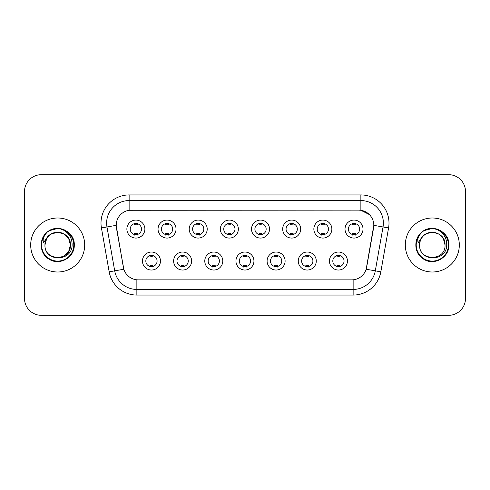 <?xml version="1.0" encoding="UTF-8"?>
<svg xmlns="http://www.w3.org/2000/svg" width="490" height="490" viewBox="0 0 490 490"><rect width="100%" height="100%" fill="white"/><g stroke="black" fill="none" stroke-linecap="round" stroke-linejoin="round"><path stroke-width="0.73" d="M191.621 261.029A8.998 8.998 0 0 1 182.617 270.033A8.998 8.998 0 0 1 173.619 261.029A8.998 8.998 0 0 1 182.617 252.032A8.998 8.998 0 0 1 191.621 261.029M176.994 261.029A5.623 5.623 0 0 0 182.617 266.658A5.623 5.623 0 0 0 188.246 261.029A5.623 5.623 0 0 0 182.617 255.406A5.623 5.623 0 0 0 176.994 261.029M222.779 261.029A8.998 8.998 0 0 1 213.781 270.033A8.998 8.998 0 0 1 204.783 261.029A8.998 8.998 0 0 1 213.781 252.032A8.998 8.998 0 0 1 222.779 261.029M208.158 261.029A5.623 5.623 0 0 0 213.781 266.658A5.623 5.623 0 0 0 219.404 261.029A5.623 5.623 0 0 0 213.781 255.406A5.623 5.623 0 0 0 208.158 261.029M253.943 261.029A8.998 8.998 0 0 1 244.945 270.033A8.998 8.998 0 0 1 235.941 261.029A8.998 8.998 0 0 1 244.945 252.032A8.998 8.998 0 0 1 253.943 261.029M239.316 261.029A5.623 5.623 0 0 0 244.945 266.658A5.623 5.623 0 0 0 250.568 261.029A5.623 5.623 0 0 0 244.945 255.406A5.623 5.623 0 0 0 239.316 261.029M285.107 261.029A8.998 8.998 0 0 1 276.109 270.033A8.998 8.998 0 0 1 267.105 261.029A8.998 8.998 0 0 1 276.109 252.032A8.998 8.998 0 0 1 285.107 261.029M270.48 261.029A5.623 5.623 0 0 0 276.109 266.658A5.623 5.623 0 0 0 281.732 261.029A5.623 5.623 0 0 0 276.109 255.406A5.623 5.623 0 0 0 270.48 261.029M316.271 261.029A8.998 8.998 0 0 1 307.267 270.033A8.998 8.998 0 0 1 298.269 261.029A8.998 8.998 0 0 1 307.267 252.032A8.998 8.998 0 0 1 316.271 261.029M301.644 261.029A5.623 5.623 0 0 0 307.267 266.658A5.623 5.623 0 0 0 312.896 261.029A5.623 5.623 0 0 0 307.267 255.406A5.623 5.623 0 0 0 301.644 261.029M347.428 261.029A8.998 8.998 0 0 1 338.431 270.033A8.998 8.998 0 0 1 329.433 261.029A8.998 8.998 0 0 1 338.431 252.032A8.998 8.998 0 0 1 347.428 261.029M332.808 261.029A5.623 5.623 0 0 0 338.431 266.658A5.623 5.623 0 0 0 344.054 261.029A5.623 5.623 0 0 0 338.431 255.406A5.623 5.623 0 0 0 332.808 261.029M160.457 261.029A8.998 8.998 0 0 1 151.459 270.033A8.998 8.998 0 0 1 142.455 261.029A8.998 8.998 0 0 1 151.459 252.032A8.998 8.998 0 0 1 160.457 261.029M145.83 261.029A5.623 5.623 0 0 0 151.459 266.658A5.623 5.623 0 0 0 157.082 261.029A5.623 5.623 0 0 0 151.459 255.406A5.623 5.623 0 0 0 145.83 261.029M176.039 229.081A8.998 8.998 0 0 1 167.035 238.079A8.998 8.998 0 0 1 158.037 229.081A8.998 8.998 0 0 1 167.035 220.084A8.998 8.998 0 0 1 176.039 229.081M161.412 229.081A5.623 5.623 0 0 0 167.035 234.704A5.623 5.623 0 0 0 172.664 229.081A5.623 5.623 0 0 0 167.035 223.458A5.623 5.623 0 0 0 161.412 229.081M207.203 229.081A8.998 8.998 0 0 1 198.199 238.079A8.998 8.998 0 0 1 189.201 229.081A8.998 8.998 0 0 1 198.199 220.084A8.998 8.998 0 0 1 207.203 229.081M192.576 229.081A5.623 5.623 0 0 0 198.199 234.704A5.623 5.623 0 0 0 203.828 229.081A5.623 5.623 0 0 0 198.199 223.458A5.623 5.623 0 0 0 192.576 229.081M238.361 229.081A8.998 8.998 0 0 1 229.363 238.079A8.998 8.998 0 0 1 220.365 229.081A8.998 8.998 0 0 1 229.363 220.084A8.998 8.998 0 0 1 238.361 229.081M223.74 229.081A5.623 5.623 0 0 0 229.363 234.704A5.623 5.623 0 0 0 234.986 229.081A5.623 5.623 0 0 0 229.363 223.458A5.623 5.623 0 0 0 223.74 229.081M269.525 229.081A8.998 8.998 0 0 1 260.527 238.079A8.998 8.998 0 0 1 251.523 229.081A8.998 8.998 0 0 1 260.527 220.084A8.998 8.998 0 0 1 269.525 229.081M254.898 229.081A5.623 5.623 0 0 0 260.527 234.704A5.623 5.623 0 0 0 266.15 229.081A5.623 5.623 0 0 0 260.527 223.458A5.623 5.623 0 0 0 254.898 229.081M300.689 229.081A8.998 8.998 0 0 1 291.685 238.079A8.998 8.998 0 0 1 282.687 229.081A8.998 8.998 0 0 1 291.685 220.084A8.998 8.998 0 0 1 300.689 229.081M286.062 229.081A5.623 5.623 0 0 0 291.685 234.704A5.623 5.623 0 0 0 297.314 229.081A5.623 5.623 0 0 0 291.685 223.458A5.623 5.623 0 0 0 286.062 229.081M331.853 229.081A8.998 8.998 0 0 1 322.849 238.079A8.998 8.998 0 0 1 313.851 229.081A8.998 8.998 0 0 1 322.849 220.084A8.998 8.998 0 0 1 331.853 229.081M317.226 229.081A5.623 5.623 0 0 0 322.849 234.704A5.623 5.623 0 0 0 328.478 229.081A5.623 5.623 0 0 0 322.849 223.458A5.623 5.623 0 0 0 317.226 229.081M363.01 229.081A8.998 8.998 0 0 1 354.013 238.079A8.998 8.998 0 0 1 345.015 229.081A8.998 8.998 0 0 1 354.013 220.084A8.998 8.998 0 0 1 363.01 229.081M348.39 229.081A5.623 5.623 0 0 0 354.013 234.704A5.623 5.623 0 0 0 359.635 229.081A5.623 5.623 0 0 0 354.013 223.458A5.623 5.623 0 0 0 348.39 229.081M144.875 229.081A8.998 8.998 0 0 1 135.877 238.079A8.998 8.998 0 0 1 126.873 229.081A8.998 8.998 0 0 1 135.877 220.084A8.998 8.998 0 0 1 144.875 229.081M130.248 229.081A5.623 5.623 0 0 0 135.877 234.704A5.623 5.623 0 0 0 141.5 229.081A5.623 5.623 0 0 0 135.877 223.458A5.623 5.623 0 0 0 130.248 229.081M109.166 271.821L101.43 227.948A28.126 28.126 0 0 1 129.127 194.94L360.873 194.94A28.126 28.126 0 0 1 388.57 227.948L380.834 271.821A28.126 28.126 0 0 1 353.137 295.06L136.863 295.06A28.126 28.126 0 0 1 109.166 271.821L123.829 269.237L116.418 227.948A15.19 15.19 0 0 1 131.375 210.124L358.625 210.124A15.19 15.19 0 0 1 373.582 227.948L366.636 267.326A15.19 15.19 0 0 1 351.679 279.876L138.321 279.876A15.19 15.19 0 0 1 123.364 267.326L116.185 225.345L106.967 226.968A22.497 22.497 0 0 1 129.127 200.563L360.873 200.563A22.497 22.497 0 0 1 383.033 226.968L375.297 270.848A22.497 22.497 0 0 1 353.137 289.437L136.863 289.437A22.497 22.497 0 0 1 114.703 270.848L106.967 226.968A22.497 22.497 0 0 1 106.624 223.06M30.686 245A26.999 26.999 0 0 0 57.685 271.999A26.999 26.999 0 0 0 84.69 245A26.999 26.999 0 0 0 57.685 218.001A26.999 26.999 0 0 0 30.686 245A26.999 26.999 0 0 0 57.685 271.999A26.999 26.999 0 0 0 84.69 245A26.999 26.999 0 0 0 57.685 218.001A26.999 26.999 0 0 0 30.686 245M405.31 245A26.999 26.999 0 0 0 432.315 271.999A26.999 26.999 0 0 0 459.314 245A26.999 26.999 0 0 0 432.315 218.001A26.999 26.999 0 0 0 405.31 245A26.999 26.999 0 0 0 432.315 271.999A26.999 26.999 0 0 0 459.314 245A26.999 26.999 0 0 0 432.315 218.001A26.999 26.999 0 0 0 405.31 245M129.127 194.94L129.127 210.29L358.625 210.124L360.873 210.29L369.362 214.571M116.185 225.314L116.357 223.06M351.679 279.876L138.321 279.876M388.57 227.948L373.815 225.345L366.171 269.237L380.834 271.821M366.636 267.326L366.545 267.803M123.456 267.803L123.364 267.326M465.5 191.566A16.874 16.874 0 0 0 448.626 174.685L41.374 174.685A16.874 16.874 0 0 0 24.5 191.566L24.5 298.435A16.874 16.874 0 0 0 41.374 315.315L448.626 315.315A16.874 16.874 0 0 0 465.5 298.435L465.5 191.566L465.5 298.435M24.5 191.566L24.5 298.435M448.626 174.685L41.374 174.685M41.374 315.315L448.626 315.315M137.28 223.054L137.28 225.002A4.318 4.318 0 0 0 134.468 225.002L134.468 223.054M134.468 235.108L134.468 233.16A4.318 4.318 0 0 0 137.28 233.16L137.28 235.108M150.05 267.056L150.05 265.108A4.318 4.318 0 0 0 152.862 265.108L152.862 267.056M152.862 255.008L152.862 256.95A4.318 4.318 0 0 0 150.05 256.95L150.05 255.008M168.444 223.054L168.444 225.002A4.318 4.318 0 0 0 165.632 225.002L165.632 223.054M165.632 235.108L165.632 233.16A4.318 4.318 0 0 0 168.444 233.16L168.444 235.108M199.608 223.054L199.608 225.002A4.318 4.318 0 0 0 196.796 225.002L196.796 223.054M196.796 235.108L196.796 233.16A4.318 4.318 0 0 0 199.608 233.16L199.608 235.108M230.772 223.054L230.772 225.002A4.318 4.318 0 0 0 227.954 225.002L227.954 223.054M227.954 235.108L227.954 233.16A4.318 4.318 0 0 0 230.772 233.16L230.772 235.108M261.93 223.054L261.93 225.002A4.318 4.318 0 0 0 259.118 225.002L259.118 223.054M259.118 235.108L259.118 233.16A4.318 4.318 0 0 0 261.93 233.16L261.93 235.108M181.214 267.056L181.214 265.108A4.318 4.318 0 0 0 184.026 265.108L184.026 267.056M184.026 255.008L184.026 256.95A4.318 4.318 0 0 0 181.214 256.95L181.214 255.008M212.372 267.056L212.372 265.108A4.318 4.318 0 0 0 215.19 265.108L215.19 267.056M215.19 255.008L215.19 256.95A4.318 4.318 0 0 0 212.372 256.95L212.372 255.008M243.536 267.056L243.536 265.108A4.318 4.318 0 0 0 246.348 265.108L246.348 267.056M246.348 255.008L246.348 256.95A4.318 4.318 0 0 0 243.536 256.95L243.536 255.008M45.558 241.178L44.958 245C44.259 262.273 72.195 261.96 72.104 245C72.153 237.987 69.023 232.891 62.714 229.712L58.91 228.463C54.323 228.193 50.28 229.541 46.783 232.505L44.492 235.794C43.096 238.152 42.789 240.437 43.573 242.654L47.671 236.584C51.487 232.768 56.025 231.507 61.293 232.805A12.716 12.716 0 0 0 45.558 241.178L44.97 245C44.192 228.597 71.185 228.597 70.401 245C71.185 261.403 44.192 261.403 44.97 245C44.192 228.597 71.185 228.597 70.401 245L68.698 251.358L64.043 256.013M70.401 245C70.009 238.893 66.971 234.826 61.293 232.805L64.043 233.987L68.698 238.642L70.401 245C71.185 261.403 44.192 261.403 44.97 245L46.673 238.642L51.328 233.987L57.685 232.285L64.043 233.987M47.689 231.77L49.398 230.637L57.82 228.42L49.398 230.637L47.689 231.77L49.398 230.637L57.82 228.42L49.398 230.637L47.873 231.635M46.783 232.505C56.442 223.03 75.037 231.256 74.272 245C74.835 257.262 59.731 265.978 49.398 259.363C38.496 253.722 38.496 236.278 49.398 230.637C59.731 224.022 74.835 232.738 74.272 245C74.835 257.262 59.731 265.978 49.398 259.363C38.496 253.722 38.496 236.278 49.398 230.637C59.731 224.022 74.835 232.738 74.272 245C74.835 257.262 59.731 265.978 49.398 259.363C38.496 253.722 38.496 236.278 49.398 230.637C59.731 224.022 74.835 232.738 74.272 245C74.835 257.262 59.731 265.978 49.398 259.363C38.496 253.722 38.496 236.278 49.398 230.637C59.731 224.022 74.835 232.738 74.272 245C74.835 257.262 59.731 265.978 49.398 259.363C38.496 253.722 38.496 236.278 49.398 230.637C58.004 226.625 65.311 228.267 71.32 235.555M420.187 241.178L419.581 245C418.883 262.273 446.819 261.96 446.727 245C446.782 237.987 443.652 232.891 437.337 229.712L433.534 228.463C428.952 228.193 424.91 229.541 421.412 232.505L419.115 235.794C417.719 238.152 417.413 240.437 418.197 242.654L422.294 236.584C426.11 232.768 430.649 231.507 435.916 232.805A12.716 12.716 0 0 0 420.187 241.178L419.599 245C418.815 228.597 445.808 228.597 445.03 245C445.808 261.403 418.815 261.403 419.599 245L420.187 241.178L419.599 245C418.815 261.403 445.808 261.403 445.03 245L443.327 238.642L438.673 233.987L435.916 232.805L438.673 233.987L443.327 238.642L445.03 245C444.632 238.893 441.594 234.826 435.916 232.805L438.673 233.987M421.443 232.474L424.022 230.637L432.443 228.42L424.022 230.637L421.443 232.474L424.022 230.637L432.443 228.42L424.022 230.637L421.443 232.474L424.022 230.637L432.443 228.42M421.412 232.505C431.071 223.03 449.667 231.256 448.895 245C449.459 257.262 434.354 265.978 424.022 259.363C413.119 253.722 413.119 236.278 424.022 230.637C434.354 224.022 449.459 232.738 448.895 245C449.459 257.262 434.354 265.978 424.022 259.363C413.119 253.722 413.119 236.278 424.022 230.637C434.354 224.022 449.459 232.738 448.895 245C449.459 257.262 434.354 265.978 424.022 259.363C413.119 253.722 413.119 236.278 424.022 230.637C434.354 224.022 449.459 232.738 448.895 245C449.459 257.262 434.354 265.978 424.022 259.363C413.119 253.722 413.119 236.278 424.022 230.637C434.354 224.022 449.459 232.738 448.895 245C449.459 257.262 434.354 265.978 424.022 259.363C413.119 253.722 413.119 236.278 424.022 230.637C432.627 226.625 439.934 228.267 445.943 235.555M293.094 223.054L293.094 225.002A4.318 4.318 0 0 0 290.282 225.002L290.282 223.054M290.282 235.108L290.282 233.16A4.318 4.318 0 0 0 293.094 233.16L293.094 235.108M324.257 223.054L324.257 225.002A4.318 4.318 0 0 0 321.446 225.002L321.446 223.054M321.446 235.108L321.446 233.16A4.318 4.318 0 0 0 324.257 233.16L324.257 235.108M355.422 223.054L355.422 225.002A4.318 4.318 0 0 0 352.604 225.002L352.604 223.054M352.604 235.108L352.604 233.16A4.318 4.318 0 0 0 355.422 233.16L355.422 235.108M274.7 267.056L274.7 265.108A4.318 4.318 0 0 0 277.512 265.108L277.512 267.056M277.512 255.008L277.512 256.95A4.318 4.318 0 0 0 274.7 256.95L274.7 255.008M305.864 267.056L305.864 265.108A4.318 4.318 0 0 0 308.675 265.108L308.675 267.056M308.675 255.008L308.675 256.95A4.318 4.318 0 0 0 305.864 256.95L305.864 255.008M337.022 267.056L337.022 265.108A4.318 4.318 0 0 0 339.84 265.108L339.84 267.056M339.84 255.008L339.84 256.95A4.318 4.318 0 0 0 337.022 256.95L337.022 255.008M360.873 194.94L360.873 210.29M353.137 279.802L353.137 295.06M136.863 295.06L136.863 279.802M101.43 227.948L106.967 226.968M44.492 235.794A16.09 16.09 0 0 0 57.685 261.09A16.09 16.09 0 0 0 62.714 229.712M419.115 235.794A16.09 16.09 0 0 0 432.315 261.09A16.09 16.09 0 0 0 437.337 229.712"/></g></svg>
